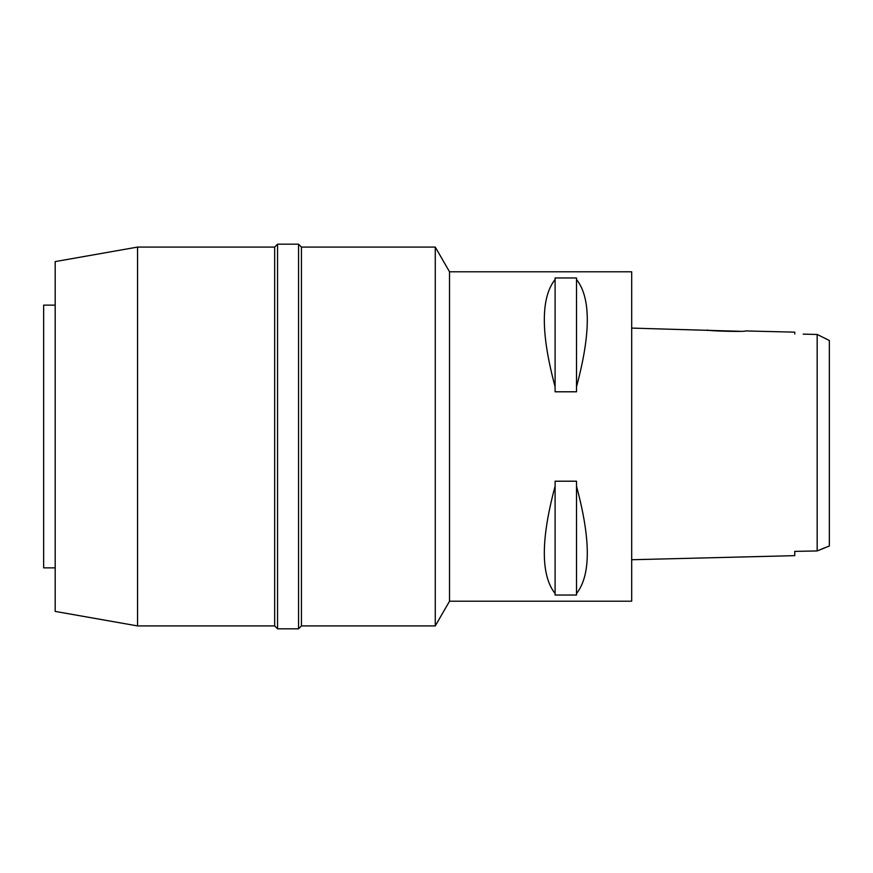 <?xml version="1.0" encoding="UTF-8"?>
<svg xmlns="http://www.w3.org/2000/svg" width="873" height="873" viewBox="0 0 873 873"><rect width="100%" height="100%" fill="white"/><g stroke="black" fill="none" stroke-linecap="round" stroke-linejoin="round"><path stroke-width="1.31" d="M809.697 551.092L817.172 550.95L829.35 545.996L829.35 340.492L825.214 338.462M829.35 517.46L829.35 355.54M803.16 334.141L817.172 334.457L829.35 340.492M818.819 550.241L817.172 550.95L817.172 334.457M821.155 549.259L825.094 547.655M799.264 551.289L800.497 551.267M817.172 550.95L794.757 551.376L794.757 555.654L631.692 559.735M817.172 514.197L817.172 542.002M739.737 331.282L631.692 328.095M794.757 332.166L794.757 333.944L794.757 332.166L745.346 330.932C746.502 332.024 706.257 331.009 707.457 329.983M449.53 601.213L631.692 601.213L631.692 271.787L449.53 271.787L449.53 601.213L435.267 625.919L435.267 247.081L301.436 247.081L301.436 625.919L298.544 628.811L298.544 244.189L277.549 244.189L277.549 628.811L274.668 625.919L274.668 247.081L137.541 247.081L137.541 625.919L55.185 611.406L55.185 261.594L137.541 247.081M576.507 386.772L576.507 391.791L555.097 391.791L555.097 386.772C540.725 333.399 540.725 297.628 555.097 279.469L555.097 277.963L576.507 277.963L576.507 279.469C590.89 297.628 590.89 333.399 576.507 386.772L576.507 279.469M576.507 593.531L576.507 595.037L555.097 595.037L555.097 593.531C540.725 575.372 540.725 539.601 555.097 486.228L555.097 481.209L576.507 481.209L576.507 486.228C590.89 539.601 590.89 575.372 576.507 593.531L576.507 486.228M449.53 271.787L435.267 247.081M435.267 625.919L301.436 625.919M301.436 247.081L298.544 244.189M298.544 628.811L277.549 628.811M277.549 244.189L274.668 247.081M274.668 625.919L137.541 625.919M55.185 305.135L43.65 305.135L43.65 567.865L55.185 567.865M794.757 555.654L794.757 551.376M555.097 279.469L555.097 386.772M555.097 486.228L555.097 593.531"/></g></svg>
